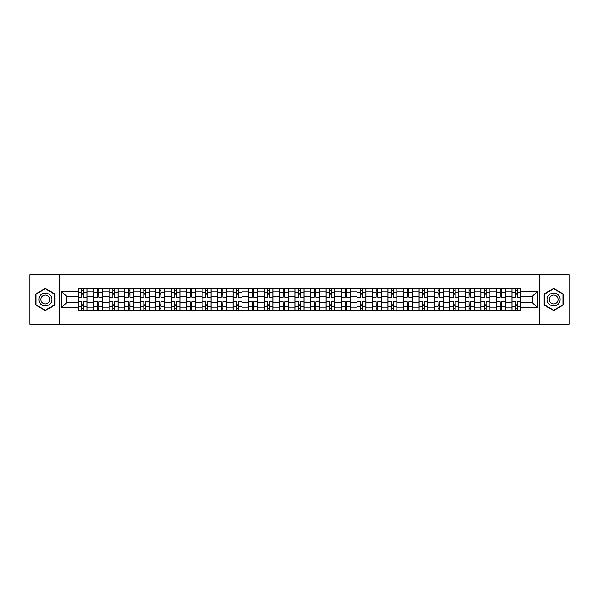 <?xml version="1.0" encoding="UTF-8"?>
<svg xmlns="http://www.w3.org/2000/svg" width="599" height="599" viewBox="0 0 599 599"><rect width="100%" height="100%" fill="white"/><g stroke="black" fill="none" stroke-linecap="round" stroke-linejoin="round"><path stroke-width="0.9" d="M539.467 324.321L569.05 324.321L569.05 274.679L29.95 274.679L29.95 324.321L539.467 324.321L539.467 274.679M93.691 310.17L93.691 291.855L87.14 291.855L87.14 310.17M87.14 291.855L87.14 288.83M93.691 291.855L93.691 288.83M102.624 288.83L102.624 310.17M109.175 310.17L109.175 288.83M118.115 288.83L118.115 310.17M124.667 310.17L124.667 288.83M133.599 288.83L133.599 310.17M140.151 310.17L140.151 288.83M149.091 288.83L149.091 310.17M155.643 310.17L155.643 288.83M164.575 288.83L164.575 310.17M171.127 310.17L171.127 288.83M180.067 288.83L180.067 310.17M186.618 310.17L186.618 288.83M195.551 288.83L195.551 310.17M202.103 310.17L202.103 288.83M211.043 288.83L211.043 310.17M217.594 310.17L217.594 288.83M226.527 288.83L226.527 310.17M233.078 310.17L233.078 288.83M242.018 288.83L242.018 310.17M248.57 310.17L248.57 288.83M257.503 288.83L257.503 310.17M264.054 310.17L264.054 288.83M272.994 288.83L272.994 310.17M279.546 310.17L279.546 288.83M288.478 288.83L288.478 310.17M295.03 310.17L295.03 288.83M303.97 288.83L303.97 310.17M310.522 310.17L310.522 288.83M319.454 288.83L319.454 310.17M326.006 310.17L326.006 288.83M334.946 288.83L334.946 310.17M341.497 310.17L341.497 288.83M350.43 288.83L350.43 310.17M356.982 310.17L356.982 288.83M365.922 288.83L365.922 310.17M372.473 310.17L372.473 288.83M381.406 288.83L381.406 310.17M387.957 310.17L387.957 288.83M396.897 288.83L396.897 310.17M403.449 310.17L403.449 288.83M412.382 288.83L412.382 310.17M418.933 310.17L418.933 288.83M427.873 288.83L427.873 310.17M434.425 310.17L434.425 288.83M443.357 288.83L443.357 310.17M449.909 310.17L449.909 288.83M458.849 288.83L458.849 310.17M465.401 310.17L465.401 288.83M474.333 288.83L474.333 310.17M480.885 310.17L480.885 288.83M489.825 288.83L489.825 310.17M496.376 310.17L496.376 288.83M505.309 288.83L505.309 310.17M511.86 310.17L511.86 288.83M511.86 302.577L505.309 302.577M496.376 302.577L489.825 302.577M480.885 302.577L474.333 302.577M465.401 302.577L458.849 302.577M449.909 302.577L443.357 302.577M434.425 302.577L427.873 302.577M418.933 302.577L412.382 302.577M403.449 302.577L396.897 302.577M387.957 302.577L381.406 302.577M372.473 302.577L365.922 302.577M356.982 302.577L350.43 302.577M341.497 302.577L334.946 302.577M326.006 302.577L319.454 302.577M310.522 302.577L303.97 302.577M295.03 302.577L288.478 302.577M279.546 302.577L272.994 302.577M264.054 302.577L257.503 302.577M248.57 302.577L242.018 302.577M233.078 302.577L226.527 302.577M217.594 302.577L211.043 302.577M202.103 302.577L195.551 302.577M186.618 302.577L180.067 302.577M171.127 302.577L164.575 302.577M155.643 302.577L149.091 302.577M140.151 302.577L133.599 302.577M124.667 302.577L118.115 302.577M109.175 302.577L102.624 302.577M93.691 302.577L87.14 302.577M511.86 296.423L505.309 296.423M496.376 296.423L489.825 296.423M480.885 296.423L474.333 296.423M465.401 296.423L458.849 296.423M449.909 296.423L443.357 296.423M434.425 296.423L427.873 296.423M418.933 296.423L412.382 296.423M403.449 296.423L396.897 296.423M387.957 296.423L381.406 296.423M372.473 296.423L365.922 296.423M356.982 296.423L350.43 296.423M341.497 296.423L334.946 296.423M326.006 296.423L319.454 296.423M310.522 296.423L303.97 296.423M295.03 296.423L288.478 296.423M279.546 296.423L272.994 296.423M264.054 296.423L257.503 296.423M248.57 296.423L242.018 296.423M233.078 296.423L226.527 296.423M217.594 296.423L211.043 296.423M202.103 296.423L195.551 296.423M186.618 296.423L180.067 296.423M171.127 296.423L164.575 296.423M155.643 296.423L149.091 296.423M140.151 296.423L133.599 296.423M124.667 296.423L118.115 296.423M109.175 296.423L102.624 296.423M93.691 296.423L87.14 296.423M66.781 302.577L78.199 302.577L78.199 296.423L66.781 296.423L66.781 302.577L61.525 307.841L61.525 291.159L78.199 291.159L78.199 296.423M520.801 296.423L520.801 302.577L532.219 302.577L532.219 296.423L520.801 296.423L520.801 288.83L78.199 288.83L78.199 291.159M520.801 291.159L537.475 291.159L537.475 307.841L520.801 307.841L520.801 302.577M78.199 302.577L78.199 310.17L520.801 310.17L520.801 307.841M78.199 307.841L61.525 307.841M59.533 324.321L59.533 274.679M54.921 293.967L45.337 288.433L35.76 293.967L35.76 305.033L45.337 310.567L54.921 305.033L54.921 293.967M563.24 293.967L553.663 288.433L544.079 293.967L544.079 305.033L553.663 310.567L563.24 305.033L563.24 293.967M83.463 308.687L81.876 308.687M81.876 290.313L83.463 290.313M98.947 308.687L97.36 308.687M97.36 290.313L98.947 290.313M114.439 308.687L112.852 308.687M112.852 290.313L114.439 290.313M129.923 308.687L128.336 308.687M128.336 290.313L129.923 290.313M145.415 308.687L143.827 308.687M143.827 290.313L145.415 290.313M160.906 308.687L159.312 308.687M159.312 290.313L160.906 290.313M176.391 308.687L174.803 308.687M174.803 290.313L176.391 290.313M191.882 308.687L190.287 308.687M190.287 290.313L191.882 290.313M207.366 308.687L205.779 308.687M205.779 290.313L207.366 290.313M222.858 308.687L221.263 308.687M221.263 290.313L222.858 290.313M238.342 308.687L236.755 308.687M236.755 290.313L238.342 290.313M253.834 308.687L252.239 308.687M252.239 290.313L253.834 290.313M269.318 308.687L267.731 308.687M267.731 290.313L269.318 290.313M284.81 308.687L283.215 308.687M283.215 290.313L284.81 290.313M300.294 308.687L298.706 308.687M298.706 290.313L300.294 290.313M315.785 308.687L314.19 308.687M314.19 290.313L315.785 290.313M331.269 308.687L329.682 308.687M329.682 290.313L331.269 290.313M346.761 308.687L345.166 308.687M345.166 290.313L346.761 290.313M362.245 308.687L360.658 308.687M360.658 290.313L362.245 290.313M377.737 308.687L376.142 308.687M376.142 290.313L377.737 290.313M393.221 308.687L391.634 308.687M391.634 290.313L393.221 290.313M408.713 308.687L407.118 308.687M407.118 290.313L408.713 290.313M424.197 308.687L422.609 308.687M422.609 290.313L424.197 290.313M439.688 308.687L438.094 308.687M438.094 290.313L439.688 290.313M455.173 308.687L453.585 308.687M453.585 290.313L455.173 290.313M470.664 308.687L469.077 308.687M469.077 290.313L470.664 290.313M486.148 308.687L484.561 308.687M484.561 290.313L486.148 290.313M501.64 308.687L500.053 308.687M500.053 290.313L501.64 290.313M517.124 308.687L515.537 308.687M515.537 290.313L517.124 290.313M61.525 291.159L66.781 296.423M532.219 302.577L537.475 307.841M532.219 296.423L537.475 291.159M87.087 310.17L87.087 297.164L83.463 297.164L83.463 288.83M81.876 288.83L81.876 297.164L78.252 297.164L78.252 288.83M87.087 297.164L87.087 288.83M78.252 310.17L78.252 301.836L81.876 301.836L81.876 310.17M83.463 310.17L83.463 301.836L87.087 301.836M81.876 294.985L83.463 294.985M78.252 301.836L78.252 297.164M83.463 304.015L81.876 304.015M83.463 308.882L81.876 308.882M81.876 305.31L83.463 305.31M83.463 293.69L81.876 293.69M81.876 290.118L83.463 290.118M39.751 302.727A6.454 6.454 0 0 0 48.564 305.086A6.454 6.454 0 0 0 50.93 296.273A6.454 6.454 0 0 0 42.11 293.914A6.454 6.454 0 0 0 39.751 302.727M41.511 301.709A4.418 4.418 0 0 0 47.546 303.326A4.418 4.418 0 0 0 49.163 297.291A4.418 4.418 0 0 0 43.128 295.674A4.418 4.418 0 0 0 41.511 301.709M45.337 288.778L54.621 294.139L54.621 304.861L45.337 310.222L36.052 304.861L36.052 294.139L45.337 288.778M548.07 302.727A6.454 6.454 0 0 0 556.89 305.086A6.454 6.454 0 0 0 559.249 296.273A6.454 6.454 0 0 0 550.436 293.914A6.454 6.454 0 0 0 548.07 302.727M549.837 301.709A4.418 4.418 0 0 0 555.872 303.326A4.418 4.418 0 0 0 557.489 297.291A4.418 4.418 0 0 0 551.454 295.674A4.418 4.418 0 0 0 549.837 301.709M553.663 288.778L562.948 294.139L562.948 304.861L553.663 310.222L544.379 304.861L544.379 294.139L553.663 288.778M102.571 310.17L102.571 297.164L98.947 297.164L98.947 288.83M97.36 288.83L97.36 297.164L93.736 297.164L93.736 288.83M102.571 297.164L102.571 288.83M93.736 310.17L93.736 301.836L97.36 301.836L97.36 310.17M98.947 310.17L98.947 301.836L102.571 301.836M97.36 294.985L98.947 294.985M93.736 301.836L93.736 297.164M98.947 304.015L97.36 304.015M98.947 308.882L97.36 308.882M97.36 305.31L98.947 305.31M98.947 293.69L97.36 293.69M97.36 290.118L98.947 290.118M118.063 310.17L118.063 297.164L114.439 297.164L114.439 288.83M112.852 288.83L112.852 297.164L109.228 297.164L109.228 288.83M118.063 297.164L118.063 288.83M109.228 310.17L109.228 301.836L112.852 301.836L112.852 310.17M114.439 310.17L114.439 301.836L118.063 301.836M112.852 294.985L114.439 294.985M109.228 301.836L109.228 297.164M114.439 304.015L112.852 304.015M114.439 308.882L112.852 308.882M112.852 305.31L114.439 305.31M114.439 293.69L112.852 293.69M112.852 290.118L114.439 290.118M133.547 310.17L133.547 297.164L129.923 297.164L129.923 288.83M128.336 288.83L128.336 297.164L124.712 297.164L124.712 288.83M133.547 297.164L133.547 288.83M124.712 310.17L124.712 301.836L128.336 301.836L128.336 310.17M129.923 310.17L129.923 301.836L133.547 301.836M128.336 294.985L129.923 294.985M124.712 301.836L124.712 297.164M129.923 304.015L128.336 304.015M129.923 308.882L128.336 308.882M128.336 305.31L129.923 305.31M129.923 293.69L128.336 293.69M128.336 290.118L129.923 290.118M149.039 310.17L149.039 297.164L145.415 297.164L145.415 288.83M143.827 288.83L143.827 297.164L140.203 297.164L140.203 288.83M149.039 297.164L149.039 288.83M140.203 310.17L140.203 301.836L143.827 301.836L143.827 310.17M145.415 310.17L145.415 301.836L149.039 301.836M143.827 294.985L145.415 294.985M140.203 301.836L140.203 297.164M145.415 304.015L143.827 304.015M145.415 308.882L143.827 308.882M143.827 305.31L145.415 305.31M145.415 293.69L143.827 293.69M143.827 290.118L145.415 290.118M164.523 310.17L164.523 297.164L160.906 297.164L160.906 288.83M159.312 288.83L159.312 297.164L155.688 297.164L155.688 288.83M164.523 297.164L164.523 288.83M155.688 310.17L155.688 301.836L159.312 301.836L159.312 310.17M160.906 310.17L160.906 301.836L164.523 301.836M159.312 294.985L160.906 294.985M155.688 301.836L155.688 297.164M160.906 304.015L159.312 304.015M160.906 308.882L159.312 308.882M159.312 305.31L160.906 305.31M160.906 293.69L159.312 293.69M159.312 290.118L160.906 290.118M180.014 310.17L180.014 297.164L176.391 297.164L176.391 288.83M174.803 288.83L174.803 297.164L171.179 297.164L171.179 288.83M180.014 297.164L180.014 288.83M171.179 310.17L171.179 301.836L174.803 301.836L174.803 310.17M176.391 310.17L176.391 301.836L180.014 301.836M174.803 294.985L176.391 294.985M171.179 301.836L171.179 297.164M176.391 304.015L174.803 304.015M176.391 308.882L174.803 308.882M174.803 305.31L176.391 305.31M176.391 293.69L174.803 293.69M174.803 290.118L176.391 290.118M195.499 310.17L195.499 297.164L191.882 297.164L191.882 288.83M190.287 288.83L190.287 297.164L186.663 297.164L186.663 288.83M195.499 297.164L195.499 288.83M186.663 310.17L186.663 301.836L190.287 301.836L190.287 310.17M191.882 310.17L191.882 301.836L195.499 301.836M190.287 294.985L191.882 294.985M186.663 301.836L186.663 297.164M191.882 304.015L190.287 304.015M191.882 308.882L190.287 308.882M190.287 305.31L191.882 305.31M191.882 293.69L190.287 293.69M190.287 290.118L191.882 290.118M210.99 310.17L210.99 297.164L207.366 297.164L207.366 288.83M205.779 288.83L205.779 297.164L202.155 297.164L202.155 288.83M210.99 297.164L210.99 288.83M202.155 310.17L202.155 301.836L205.779 301.836L205.779 310.17M207.366 310.17L207.366 301.836L210.99 301.836M205.779 294.985L207.366 294.985M202.155 301.836L202.155 297.164M207.366 304.015L205.779 304.015M207.366 308.882L205.779 308.882M205.779 305.31L207.366 305.31M207.366 293.69L205.779 293.69M205.779 290.118L207.366 290.118M226.482 310.17L226.482 297.164L222.858 297.164L222.858 288.83M221.263 288.83L221.263 297.164L217.639 297.164L217.639 288.83M226.482 297.164L226.482 288.83M217.639 310.17L217.639 301.836L221.263 301.836L221.263 310.17M222.858 310.17L222.858 301.836L226.482 301.836M221.263 294.985L222.858 294.985M217.639 301.836L217.639 297.164M222.858 304.015L221.263 304.015M222.858 308.882L221.263 308.882M221.263 305.31L222.858 305.31M222.858 293.69L221.263 293.69M221.263 290.118L222.858 290.118M241.966 310.17L241.966 297.164L238.342 297.164L238.342 288.83M236.755 288.83L236.755 297.164L233.131 297.164L233.131 288.83M241.966 297.164L241.966 288.83M233.131 310.17L233.131 301.836L236.755 301.836L236.755 310.17M238.342 310.17L238.342 301.836L241.966 301.836M236.755 294.985L238.342 294.985M233.131 301.836L233.131 297.164M238.342 304.015L236.755 304.015M238.342 308.882L236.755 308.882M236.755 305.31L238.342 305.31M238.342 293.69L236.755 293.69M236.755 290.118L238.342 290.118M257.458 310.17L257.458 297.164L253.834 297.164L253.834 288.83M252.239 288.83L252.239 297.164L248.615 297.164L248.615 288.83M257.458 297.164L257.458 288.83M248.615 310.17L248.615 301.836L252.239 301.836L252.239 310.17M253.834 310.17L253.834 301.836L257.458 301.836M252.239 294.985L253.834 294.985M248.615 301.836L248.615 297.164M253.834 304.015L252.239 304.015M253.834 308.882L252.239 308.882M252.239 305.31L253.834 305.31M253.834 293.69L252.239 293.69M252.239 290.118L253.834 290.118M272.942 310.17L272.942 297.164L269.318 297.164L269.318 288.83M267.731 288.83L267.731 297.164L264.107 297.164L264.107 288.83M272.942 297.164L272.942 288.83M264.107 310.17L264.107 301.836L267.731 301.836L267.731 310.17M269.318 310.17L269.318 301.836L272.942 301.836M267.731 294.985L269.318 294.985M264.107 301.836L264.107 297.164M269.318 304.015L267.731 304.015M269.318 308.882L267.731 308.882M267.731 305.31L269.318 305.31M269.318 293.69L267.731 293.69M267.731 290.118L269.318 290.118M288.433 310.17L288.433 297.164L284.81 297.164L284.81 288.83M283.215 288.83L283.215 297.164L279.591 297.164L279.591 288.83M288.433 297.164L288.433 288.83M279.591 310.17L279.591 301.836L283.215 301.836L283.215 310.17M284.81 310.17L284.81 301.836L288.433 301.836M283.215 294.985L284.81 294.985M279.591 301.836L279.591 297.164M284.81 304.015L283.215 304.015M284.81 308.882L283.215 308.882M283.215 305.31L284.81 305.31M284.81 293.69L283.215 293.69M283.215 290.118L284.81 290.118M303.918 310.17L303.918 297.164L300.294 297.164L300.294 288.83M298.706 288.83L298.706 297.164L295.082 297.164L295.082 288.83M303.918 297.164L303.918 288.83M295.082 310.17L295.082 301.836L298.706 301.836L298.706 310.17M300.294 310.17L300.294 301.836L303.918 301.836M298.706 294.985L300.294 294.985M295.082 301.836L295.082 297.164M300.294 304.015L298.706 304.015M300.294 308.882L298.706 308.882M298.706 305.31L300.294 305.31M300.294 293.69L298.706 293.69M298.706 290.118L300.294 290.118M319.409 310.17L319.409 297.164L315.785 297.164L315.785 288.83M314.19 288.83L314.19 297.164L310.567 297.164L310.567 288.83M319.409 297.164L319.409 288.83M310.567 310.17L310.567 301.836L314.19 301.836L314.19 310.17M315.785 310.17L315.785 301.836L319.409 301.836M314.19 294.985L315.785 294.985M310.567 301.836L310.567 297.164M315.785 304.015L314.19 304.015M315.785 308.882L314.19 308.882M314.19 305.31L315.785 305.31M315.785 293.69L314.19 293.69M314.19 290.118L315.785 290.118M334.893 310.17L334.893 297.164L331.269 297.164L331.269 288.83M329.682 288.83L329.682 297.164L326.058 297.164L326.058 288.83M334.893 297.164L334.893 288.83M326.058 310.17L326.058 301.836L329.682 301.836L329.682 310.17M331.269 310.17L331.269 301.836L334.893 301.836M329.682 294.985L331.269 294.985M326.058 301.836L326.058 297.164M331.269 304.015L329.682 304.015M331.269 308.882L329.682 308.882M329.682 305.31L331.269 305.31M331.269 293.69L329.682 293.69M329.682 290.118L331.269 290.118M350.385 310.17L350.385 297.164L346.761 297.164L346.761 288.83M345.166 288.83L345.166 297.164L341.542 297.164L341.542 288.83M350.385 297.164L350.385 288.83M341.542 310.17L341.542 301.836L345.166 301.836L345.166 310.17M346.761 310.17L346.761 301.836L350.385 301.836M345.166 294.985L346.761 294.985M341.542 301.836L341.542 297.164M346.761 304.015L345.166 304.015M346.761 308.882L345.166 308.882M345.166 305.31L346.761 305.31M346.761 293.69L345.166 293.69M345.166 290.118L346.761 290.118M365.869 310.17L365.869 297.164L362.245 297.164L362.245 288.83M360.658 288.83L360.658 297.164L357.034 297.164L357.034 288.83M365.869 297.164L365.869 288.83M357.034 310.17L357.034 301.836L360.658 301.836L360.658 310.17M362.245 310.17L362.245 301.836L365.869 301.836M360.658 294.985L362.245 294.985M357.034 301.836L357.034 297.164M362.245 304.015L360.658 304.015M362.245 308.882L360.658 308.882M360.658 305.31L362.245 305.31M362.245 293.69L360.658 293.69M360.658 290.118L362.245 290.118M381.361 310.17L381.361 297.164L377.737 297.164L377.737 288.83M376.142 288.83L376.142 297.164L372.518 297.164L372.518 288.83M381.361 297.164L381.361 288.83M372.518 310.17L372.518 301.836L376.142 301.836L376.142 310.17M377.737 310.17L377.737 301.836L381.361 301.836M376.142 294.985L377.737 294.985M372.518 301.836L372.518 297.164M377.737 304.015L376.142 304.015M377.737 308.882L376.142 308.882M376.142 305.31L377.737 305.31M377.737 293.69L376.142 293.69M376.142 290.118L377.737 290.118M396.845 310.17L396.845 297.164L393.221 297.164L393.221 288.83M391.634 288.83L391.634 297.164L388.01 297.164L388.01 288.83M396.845 297.164L396.845 288.83M388.01 310.17L388.01 301.836L391.634 301.836L391.634 310.17M393.221 310.17L393.221 301.836L396.845 301.836M391.634 294.985L393.221 294.985M388.01 301.836L388.01 297.164M393.221 304.015L391.634 304.015M393.221 308.882L391.634 308.882M391.634 305.31L393.221 305.31M393.221 293.69L391.634 293.69M391.634 290.118L393.221 290.118M412.337 310.17L412.337 297.164L408.713 297.164L408.713 288.83M407.118 288.83L407.118 297.164L403.501 297.164L403.501 288.83M412.337 297.164L412.337 288.83M403.501 310.17L403.501 301.836L407.118 301.836L407.118 310.17M408.713 310.17L408.713 301.836L412.337 301.836M407.118 294.985L408.713 294.985M403.501 301.836L403.501 297.164M408.713 304.015L407.118 304.015M408.713 308.882L407.118 308.882M407.118 305.31L408.713 305.31M408.713 293.69L407.118 293.69M407.118 290.118L408.713 290.118M427.821 310.17L427.821 297.164L424.197 297.164L424.197 288.83M422.609 288.83L422.609 297.164L418.986 297.164L418.986 288.83M427.821 297.164L427.821 288.83M418.986 310.17L418.986 301.836L422.609 301.836L422.609 310.17M424.197 310.17L424.197 301.836L427.821 301.836M422.609 294.985L424.197 294.985M418.986 301.836L418.986 297.164M424.197 304.015L422.609 304.015M424.197 308.882L422.609 308.882M422.609 305.31L424.197 305.31M424.197 293.69L422.609 293.69M422.609 290.118L424.197 290.118M443.312 310.17L443.312 297.164L439.688 297.164L439.688 288.83M438.094 288.83L438.094 297.164L434.477 297.164L434.477 288.83M443.312 297.164L443.312 288.83M434.477 310.17L434.477 301.836L438.094 301.836L438.094 310.17M439.688 310.17L439.688 301.836L443.312 301.836M438.094 294.985L439.688 294.985M434.477 301.836L434.477 297.164M439.688 304.015L438.094 304.015M439.688 308.882L438.094 308.882M438.094 305.31L439.688 305.31M439.688 293.69L438.094 293.69M438.094 290.118L439.688 290.118M458.797 310.17L458.797 297.164L455.173 297.164L455.173 288.83M453.585 288.83L453.585 297.164L449.961 297.164L449.961 288.83M458.797 297.164L458.797 288.83M449.961 310.17L449.961 301.836L453.585 301.836L453.585 310.17M455.173 310.17L455.173 301.836L458.797 301.836M453.585 294.985L455.173 294.985M449.961 301.836L449.961 297.164M455.173 304.015L453.585 304.015M455.173 308.882L453.585 308.882M453.585 305.31L455.173 305.31M455.173 293.69L453.585 293.69M453.585 290.118L455.173 290.118M474.288 310.17L474.288 297.164L470.664 297.164L470.664 288.83M469.077 288.83L469.077 297.164L465.453 297.164L465.453 288.83M474.288 297.164L474.288 288.83M465.453 310.17L465.453 301.836L469.077 301.836L469.077 310.17M470.664 310.17L470.664 301.836L474.288 301.836M469.077 294.985L470.664 294.985M465.453 301.836L465.453 297.164M470.664 304.015L469.077 304.015M470.664 308.882L469.077 308.882M469.077 305.31L470.664 305.31M470.664 293.69L469.077 293.69M469.077 290.118L470.664 290.118M489.772 310.17L489.772 297.164L486.148 297.164L486.148 288.83M484.561 288.83L484.561 297.164L480.937 297.164L480.937 288.83M489.772 297.164L489.772 288.83M480.937 310.17L480.937 301.836L484.561 301.836L484.561 310.17M486.148 310.17L486.148 301.836L489.772 301.836M484.561 294.985L486.148 294.985M480.937 301.836L480.937 297.164M486.148 304.015L484.561 304.015M486.148 308.882L484.561 308.882M484.561 305.31L486.148 305.31M486.148 293.69L484.561 293.69M484.561 290.118L486.148 290.118M505.264 310.17L505.264 297.164L501.64 297.164L501.64 288.83M500.053 288.83L500.053 297.164L496.429 297.164L496.429 288.83M505.264 297.164L505.264 288.83M496.429 310.17L496.429 301.836L500.053 301.836L500.053 310.17M501.64 310.17L501.64 301.836L505.264 301.836M500.053 294.985L501.64 294.985M496.429 301.836L496.429 297.164M501.64 304.015L500.053 304.015M501.64 308.882L500.053 308.882M500.053 305.31L501.64 305.31M501.64 293.69L500.053 293.69M500.053 290.118L501.64 290.118M520.748 310.17L520.748 297.164L517.124 297.164L517.124 288.83M515.537 288.83L515.537 297.164L511.913 297.164L511.913 288.83M520.748 297.164L520.748 288.83M511.913 310.17L511.913 301.836L515.537 301.836L515.537 310.17M517.124 310.17L517.124 301.836L520.748 301.836M515.537 294.985L517.124 294.985M511.913 301.836L511.913 297.164M517.124 304.015L515.537 304.015M517.124 308.882L515.537 308.882M515.537 305.31L517.124 305.31M517.124 293.69L515.537 293.69M515.537 290.118L517.124 290.118M496.376 291.855L489.825 291.855M480.885 291.855L474.333 291.855M465.401 291.855L458.849 291.855M449.909 291.855L443.357 291.855M434.425 291.855L427.873 291.855M418.933 291.855L412.382 291.855M403.449 291.855L396.897 291.855M387.957 291.855L381.406 291.855M372.473 291.855L365.922 291.855M356.982 291.855L350.43 291.855M341.497 291.855L334.946 291.855M326.006 291.855L319.454 291.855M310.522 291.855L303.97 291.855M295.03 291.855L288.478 291.855M279.546 291.855L272.994 291.855M264.054 291.855L257.503 291.855M248.57 291.855L242.018 291.855M233.078 291.855L226.527 291.855M217.594 291.855L211.043 291.855M202.103 291.855L195.551 291.855M186.618 291.855L180.067 291.855M171.127 291.855L164.575 291.855M155.643 291.855L149.091 291.855M140.151 291.855L133.599 291.855M124.667 291.855L118.115 291.855M109.175 291.855L102.624 291.855M511.86 291.855L505.309 291.855M496.376 307.145L489.825 307.145M480.885 307.145L474.333 307.145M465.401 307.145L458.849 307.145M449.909 307.145L443.357 307.145M434.425 307.145L427.873 307.145M418.933 307.145L412.382 307.145M403.449 307.145L396.897 307.145M387.957 307.145L381.406 307.145M372.473 307.145L365.922 307.145M356.982 307.145L350.43 307.145M341.497 307.145L334.946 307.145M326.006 307.145L319.454 307.145M310.522 307.145L303.97 307.145M295.03 307.145L288.478 307.145M279.546 307.145L272.994 307.145M264.054 307.145L257.503 307.145M248.57 307.145L242.018 307.145M233.078 307.145L226.527 307.145M217.594 307.145L211.043 307.145M202.103 307.145L195.551 307.145M186.618 307.145L180.067 307.145M171.127 307.145L164.575 307.145M155.643 307.145L149.091 307.145M140.151 307.145L133.599 307.145M124.667 307.145L118.115 307.145M109.175 307.145L102.624 307.145M93.691 307.145L87.14 307.145M511.86 307.145L505.309 307.145M87.087 292.252L83.463 292.252M81.876 292.252L78.252 292.252M81.876 292.387L78.252 292.387M81.876 306.613L78.252 306.613M81.876 306.748L78.252 306.748M87.087 306.748L83.463 306.748M87.087 292.387L83.463 292.387M87.087 306.613L83.463 306.613M102.571 292.252L98.947 292.252M97.36 292.252L93.736 292.252M97.36 292.387L93.736 292.387M97.36 306.613L93.736 306.613M97.36 306.748L93.736 306.748M102.571 306.748L98.947 306.748M102.571 292.387L98.947 292.387M102.571 306.613L98.947 306.613M118.063 292.252L114.439 292.252M112.852 292.252L109.228 292.252M112.852 292.387L109.228 292.387M112.852 306.613L109.228 306.613M112.852 306.748L109.228 306.748M118.063 306.748L114.439 306.748M118.063 292.387L114.439 292.387M118.063 306.613L114.439 306.613M133.547 292.252L129.923 292.252M128.336 292.252L124.712 292.252M128.336 292.387L124.712 292.387M128.336 306.613L124.712 306.613M128.336 306.748L124.712 306.748M133.547 306.748L129.923 306.748M133.547 292.387L129.923 292.387M133.547 306.613L129.923 306.613M149.039 292.252L145.415 292.252M143.827 292.252L140.203 292.252M143.827 292.387L140.203 292.387M143.827 306.613L140.203 306.613M143.827 306.748L140.203 306.748M149.039 306.748L145.415 306.748M149.039 292.387L145.415 292.387M149.039 306.613L145.415 306.613M164.523 292.252L160.906 292.252M159.312 292.252L155.688 292.252M159.312 292.387L155.688 292.387M159.312 306.613L155.688 306.613M159.312 306.748L155.688 306.748M164.523 306.748L160.906 306.748M164.523 292.387L160.906 292.387M164.523 306.613L160.906 306.613M180.014 292.252L176.391 292.252M174.803 292.252L171.179 292.252M174.803 292.387L171.179 292.387M174.803 306.613L171.179 306.613M174.803 306.748L171.179 306.748M180.014 306.748L176.391 306.748M180.014 292.387L176.391 292.387M180.014 306.613L176.391 306.613M195.499 292.252L191.882 292.252M190.287 292.252L186.663 292.252M190.287 292.387L186.663 292.387M190.287 306.613L186.663 306.613M190.287 306.748L186.663 306.748M195.499 306.748L191.882 306.748M195.499 292.387L191.882 292.387M195.499 306.613L191.882 306.613M210.99 292.252L207.366 292.252M205.779 292.252L202.155 292.252M205.779 292.387L202.155 292.387M205.779 306.613L202.155 306.613M205.779 306.748L202.155 306.748M210.99 306.748L207.366 306.748M210.99 292.387L207.366 292.387M210.99 306.613L207.366 306.613M226.482 292.252L222.858 292.252M221.263 292.252L217.639 292.252M221.263 292.387L217.639 292.387M221.263 306.613L217.639 306.613M221.263 306.748L217.639 306.748M226.482 306.748L222.858 306.748M226.482 292.387L222.858 292.387M226.482 306.613L222.858 306.613M241.966 292.252L238.342 292.252M236.755 292.252L233.131 292.252M236.755 292.387L233.131 292.387M236.755 306.613L233.131 306.613M236.755 306.748L233.131 306.748M241.966 306.748L238.342 306.748M241.966 292.387L238.342 292.387M241.966 306.613L238.342 306.613M257.458 292.252L253.834 292.252M252.239 292.252L248.615 292.252M252.239 292.387L248.615 292.387M252.239 306.613L248.615 306.613M252.239 306.748L248.615 306.748M257.458 306.748L253.834 306.748M257.458 292.387L253.834 292.387M257.458 306.613L253.834 306.613M272.942 292.252L269.318 292.252M267.731 292.252L264.107 292.252M267.731 292.387L264.107 292.387M267.731 306.613L264.107 306.613M267.731 306.748L264.107 306.748M272.942 306.748L269.318 306.748M272.942 292.387L269.318 292.387M272.942 306.613L269.318 306.613M288.433 292.252L284.81 292.252M283.215 292.252L279.591 292.252M283.215 292.387L279.591 292.387M283.215 306.613L279.591 306.613M283.215 306.748L279.591 306.748M288.433 306.748L284.81 306.748M288.433 292.387L284.81 292.387M288.433 306.613L284.81 306.613M303.918 292.252L300.294 292.252M298.706 292.252L295.082 292.252M298.706 292.387L295.082 292.387M298.706 306.613L295.082 306.613M298.706 306.748L295.082 306.748M303.918 306.748L300.294 306.748M303.918 292.387L300.294 292.387M303.918 306.613L300.294 306.613M319.409 292.252L315.785 292.252M314.19 292.252L310.567 292.252M314.19 292.387L310.567 292.387M314.19 306.613L310.567 306.613M314.19 306.748L310.567 306.748M319.409 306.748L315.785 306.748M319.409 292.387L315.785 292.387M319.409 306.613L315.785 306.613M334.893 292.252L331.269 292.252M329.682 292.252L326.058 292.252M329.682 292.387L326.058 292.387M329.682 306.613L326.058 306.613M329.682 306.748L326.058 306.748M334.893 306.748L331.269 306.748M334.893 292.387L331.269 292.387M334.893 306.613L331.269 306.613M350.385 292.252L346.761 292.252M345.166 292.252L341.542 292.252M345.166 292.387L341.542 292.387M345.166 306.613L341.542 306.613M345.166 306.748L341.542 306.748M350.385 306.748L346.761 306.748M350.385 292.387L346.761 292.387M350.385 306.613L346.761 306.613M365.869 292.252L362.245 292.252M360.658 292.252L357.034 292.252M360.658 292.387L357.034 292.387M360.658 306.613L357.034 306.613M360.658 306.748L357.034 306.748M365.869 306.748L362.245 306.748M365.869 292.387L362.245 292.387M365.869 306.613L362.245 306.613M381.361 292.252L377.737 292.252M376.142 292.252L372.518 292.252M376.142 292.387L372.518 292.387M376.142 306.613L372.518 306.613M376.142 306.748L372.518 306.748M381.361 306.748L377.737 306.748M381.361 292.387L377.737 292.387M381.361 306.613L377.737 306.613M396.845 292.252L393.221 292.252M391.634 292.252L388.01 292.252M391.634 292.387L388.01 292.387M391.634 306.613L388.01 306.613M391.634 306.748L388.01 306.748M396.845 306.748L393.221 306.748M396.845 292.387L393.221 292.387M396.845 306.613L393.221 306.613M412.337 292.252L408.713 292.252M407.118 292.252L403.501 292.252M407.118 292.387L403.501 292.387M407.118 306.613L403.501 306.613M407.118 306.748L403.501 306.748M412.337 306.748L408.713 306.748M412.337 292.387L408.713 292.387M412.337 306.613L408.713 306.613M427.821 292.252L424.197 292.252M422.609 292.252L418.986 292.252M422.609 292.387L418.986 292.387M422.609 306.613L418.986 306.613M422.609 306.748L418.986 306.748M427.821 306.748L424.197 306.748M427.821 292.387L424.197 292.387M427.821 306.613L424.197 306.613M443.312 292.252L439.688 292.252M438.094 292.252L434.477 292.252M438.094 292.387L434.477 292.387M438.094 306.613L434.477 306.613M438.094 306.748L434.477 306.748M443.312 306.748L439.688 306.748M443.312 292.387L439.688 292.387M443.312 306.613L439.688 306.613M458.797 292.252L455.173 292.252M453.585 292.252L449.961 292.252M453.585 292.387L449.961 292.387M453.585 306.613L449.961 306.613M453.585 306.748L449.961 306.748M458.797 306.748L455.173 306.748M458.797 292.387L455.173 292.387M458.797 306.613L455.173 306.613M474.288 292.252L470.664 292.252M469.077 292.252L465.453 292.252M469.077 292.387L465.453 292.387M469.077 306.613L465.453 306.613M469.077 306.748L465.453 306.748M474.288 306.748L470.664 306.748M474.288 292.387L470.664 292.387M474.288 306.613L470.664 306.613M489.772 292.252L486.148 292.252M484.561 292.252L480.937 292.252M484.561 292.387L480.937 292.387M484.561 306.613L480.937 306.613M484.561 306.748L480.937 306.748M489.772 306.748L486.148 306.748M489.772 292.387L486.148 292.387M489.772 306.613L486.148 306.613M505.264 292.252L501.64 292.252M500.053 292.252L496.429 292.252M500.053 292.387L496.429 292.387M500.053 306.613L496.429 306.613M500.053 306.748L496.429 306.748M505.264 306.748L501.64 306.748M505.264 292.387L501.64 292.387M505.264 306.613L501.64 306.613M520.748 292.252L517.124 292.252M515.537 292.252L511.913 292.252M515.537 292.387L511.913 292.387M515.537 306.613L511.913 306.613M515.537 306.748L511.913 306.748M520.748 306.748L517.124 306.748M520.748 292.387L517.124 292.387M520.748 306.613L517.124 306.613"/></g></svg>
